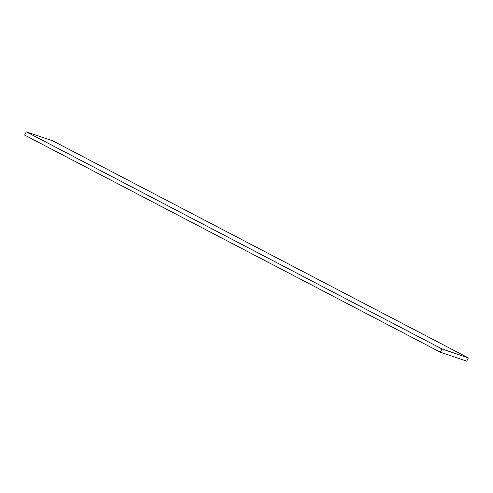 <?xml version="1.0" encoding="UTF-8"?>
<svg xmlns="http://www.w3.org/2000/svg" width="493" height="493" viewBox="0 0 493 493"><rect width="100%" height="100%" fill="white"/><g stroke="black" fill="none" stroke-linecap="round" stroke-linejoin="round"><path stroke-width="0.74" d="M468.35 357.912L466.698 361.141L440.304 352.175L24.65 135.088L26.302 131.859L441.962 348.945L468.35 357.912L52.696 140.825L26.302 131.859M440.304 352.175L441.962 348.945"/></g></svg>
